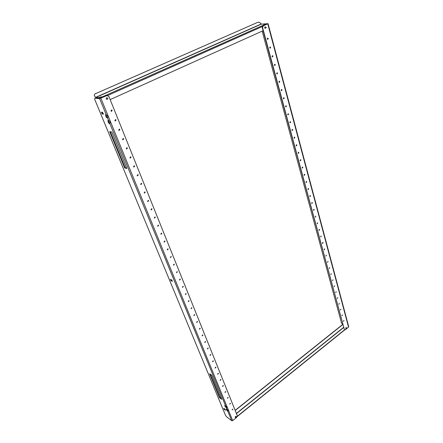 <?xml version="1.0" encoding="UTF-8"?>
<svg xmlns="http://www.w3.org/2000/svg" width="443" height="443" viewBox="0 0 443 443"><rect width="100%" height="100%" fill="white"/><g stroke="black" fill="none" stroke-linecap="round" stroke-linejoin="round"><path stroke-width="0.66" d="M343.812 320.56L343.475 321.336M343.452 321.275L343.995 320.577L343.452 321.275M342.295 314.929L341.957 315.709M341.935 315.643L342.478 314.94L341.935 315.643M340.761 309.231L340.429 310.022M340.401 309.95L340.944 309.247L340.401 309.95M339.211 303.483L338.878 304.28M338.851 304.203L339.393 303.494L338.851 304.203M337.644 297.668L337.317 298.477M337.284 298.394L337.826 297.679L337.284 298.394M336.06 291.793L335.739 292.607M335.7 292.518L336.243 291.804L335.7 292.518M334.459 285.857L334.138 286.682M334.1 286.582L334.642 285.868L334.1 286.582M332.843 279.854L332.527 280.69M332.483 280.585L333.025 279.865L332.483 280.585M331.209 273.791L330.893 274.632M330.849 274.522L331.392 273.802L330.849 274.522M329.559 267.661L329.249 268.513M329.193 268.397L329.742 267.672L329.193 268.397M327.886 261.464L327.582 262.328M327.527 262.201L328.069 261.475L327.527 262.201M326.198 255.196L325.898 256.071M325.838 255.938L326.38 255.207L325.838 255.938M324.486 248.861L324.193 249.747M324.126 249.608L324.675 248.872L324.304 249.835L324.126 249.608M322.764 242.459L322.471 243.351M322.404 243.207L322.947 242.471L323.13 242.698L322.582 243.44L322.404 243.207M321.014 235.986L320.732 236.889M320.654 236.734L321.203 235.992L320.843 236.972L320.654 236.734M319.253 229.435L318.971 230.349M318.894 230.188L319.436 229.446L319.63 229.69L319.087 230.432L318.894 230.188M317.465 222.818L317.194 223.743M317.105 223.571L317.648 222.823L317.304 223.82L317.105 223.571M315.66 216.123L315.394 217.059M315.3 216.882L315.842 216.129L315.51 217.131L315.3 216.882M313.832 209.351L313.578 210.298M313.478 210.109L314.015 209.356L314.231 209.617L313.688 210.37L313.478 210.109M311.983 202.501L311.739 203.459M311.628 203.265L312.165 202.506L312.387 202.772L311.85 203.531L311.628 203.265M267.589 38.159L267.915 38.569L267.65 39.366M267.323 38.962L267.76 38.115L268.225 38.547L267.788 39.394L267.323 38.962M269.981 46.997L270.291 47.39L270.014 48.187M269.704 47.794L270.152 46.952L270.601 47.373L270.152 48.221L269.704 47.794M272.334 55.718L272.633 56.1L272.351 56.898M272.057 56.516L272.511 55.674L272.943 56.089L272.489 56.931L272.057 56.516M274.666 64.324L274.948 64.7L274.66 65.498M274.378 65.127L274.837 64.29L275.258 64.695L274.793 65.531L274.378 65.127M276.964 72.829L277.235 73.189L276.941 73.987M276.67 73.627L277.141 72.796L277.539 73.189L277.074 74.02L276.67 73.627M279.234 81.224L279.19 82.365M278.935 82.016L279.411 81.191L279.799 81.578L279.323 82.404L278.935 82.016M281.471 89.514L281.416 90.643M281.167 90.306L281.648 89.486L282.025 89.863L281.543 90.682L281.167 90.306M283.686 97.698L283.609 98.817M283.376 98.49L283.863 97.67L284.223 98.041L283.736 98.861L283.376 98.49M285.868 105.783L285.779 106.89M285.558 106.575L286.051 105.761L286.399 106.126L285.907 106.935L285.558 106.575M288.028 113.773L287.922 114.864M287.712 114.56L288.21 113.751L288.543 114.106L288.044 114.914L287.712 114.56M290.159 121.659L290.038 122.744M289.838 122.445L290.342 121.642L290.663 121.991L290.159 122.794L289.838 122.445M292.264 129.456L292.125 130.524M291.937 130.242L292.446 129.439L292.762 129.777L292.253 130.58L291.937 130.242M294.346 137.153L294.196 138.216M294.014 137.939L294.529 137.142L294.828 137.474L294.318 138.266L294.014 137.939M296.4 144.761L296.234 145.808M296.068 145.542L296.583 144.75L296.871 145.077L296.356 145.869L296.068 145.542M298.427 152.281L298.255 153.317M298.095 153.062L298.61 152.27L298.892 152.586L298.372 153.372L298.095 153.062M300.437 159.713L300.249 160.731M300.094 160.488L300.62 159.701L300.891 160.012L300.365 160.792L300.094 160.488M302.419 167.05L302.22 168.063M302.076 167.825L302.602 167.044L302.862 167.349L302.336 168.124L302.076 167.825M304.374 174.309L304.164 175.306M304.031 175.079L304.557 174.304L304.812 174.597L304.286 175.373L304.031 175.079M306.312 181.48L306.091 182.466M305.963 182.25L306.495 181.475L306.739 181.763L306.207 182.533L305.963 182.25M308.223 188.568L307.996 189.543M307.874 189.333L308.406 188.568L308.644 188.845L308.112 189.615L307.874 189.333M310.117 195.573L309.878 196.542M309.762 196.338L310.299 195.573L310.526 195.85L309.989 196.614L309.762 196.338M94.259 95.605L95.954 97.792L98.739 98.041L98.606 97.726L95.66 97.349L94.259 95.605L94.702 94.049L258.119 22.15L259.825 22.571L261.353 24.105L267.572 23.828L262.865 25.96L263.175 25.927L262.577 27.621L262.267 27.643L262.865 25.96M267.312 38.585L267.854 38.408L267.356 38.436M342.688 324.265L341.525 323.069L262.151 31.143M265.052 23.916L268.054 23.673L263.175 25.927M268.059 23.689L348.724 326.768L346.941 328.479M262.267 27.643L344.383 329.603L262.577 27.621M344.383 329.603L345.269 329.83L346.747 328.64M265.861 24.62L265.401 24.282L263.878 24.376L265.008 23.756M102.732 97.333L101.309 96.812L102.615 97.382M110.157 99.609L263.098 30.717M98.606 97.726L101.309 96.812M264.277 24.083L264.355 24.371L265.086 24.044M101.441 97.128L99.725 97.598L99.597 97.283M98.739 98.041L99.725 97.598M228.151 411.093L226.545 409.044M226.284 409.542L226.235 408.978L228.084 410.168L228.344 410.805L227.852 411.375L226.284 409.542M226.727 407.626L225.122 405.566M224.856 406.076L224.806 405.5L226.661 406.685L226.921 407.333L226.428 407.903L224.856 406.076M109.93 123.442L108.601 121.648L108.341 120.335M110.313 122.462L109.742 123.708C109.238 123.73 108.696 123.121 108.114 121.88L108.014 120.291L109.886 121.354L110.318 122.406M107.566 117.683L106.237 115.889L105.971 114.549M107.948 116.67L107.378 117.949C106.868 117.971 106.326 117.362 105.744 116.116L105.65 114.504L107.516 115.568L107.954 116.631M111.503 109.958L111.924 110.362L111.387 111.354M112.162 110.396L111.426 111.365L110.966 110.944L111.702 109.975L112.162 110.396M115.424 119.599L115.811 119.992L115.263 120.978M116.055 120.031L115.302 120.989L114.87 120.585L115.623 119.621L116.055 120.031M119.283 129.101L119.649 129.478L119.084 130.458M119.892 129.522L119.123 130.475L118.718 130.081L119.483 129.129L119.892 129.522M123.088 138.465L123.425 138.825L122.849 139.8M123.669 138.875L122.888 139.816L122.512 139.44L123.287 138.498L123.669 138.875M126.831 147.691L127.147 148.034L126.56 149.003M127.396 148.089L126.604 149.025L126.249 148.665L127.036 147.729L127.396 148.089M130.524 156.789L130.818 157.115L130.22 158.079M131.067 157.176L130.264 158.101L129.932 157.752L130.729 156.828L131.067 157.176M134.163 165.748L134.434 166.064L133.83 167.022M134.683 166.131L133.875 167.044L133.559 166.712L134.367 165.798L134.683 166.131M137.751 174.586L138 174.885L137.385 175.838M138.249 174.957L137.435 175.865L137.136 175.544L137.95 174.636L138.249 174.957M141.284 183.297L141.516 183.579L140.896 184.532M141.766 183.662L140.946 184.559L140.664 184.249L141.483 183.352L141.766 183.662M144.767 191.891L144.983 192.157L144.357 193.104M145.232 192.24L144.407 193.131L144.141 192.838L144.966 191.946L145.232 192.24M148.2 200.358L147.768 201.554M148.654 200.701L147.824 201.587L147.574 201.299L148.399 200.419L148.654 200.701M151.589 208.714L151.141 209.888M152.027 209.046L151.19 209.921L150.952 209.65L151.788 208.775L152.027 209.046M154.928 216.948L154.457 218.111M155.349 217.275L154.513 218.144L154.291 217.884L155.122 217.015L155.349 217.275M158.217 225.077L157.736 226.218M158.627 225.393L157.791 226.257L157.581 226.002L158.417 225.138L158.627 225.393M161.468 233.09L160.97 234.22M161.867 233.406L161.025 234.258L160.826 234.015L161.662 233.156L161.867 233.406M164.669 240.998L164.159 242.111M165.056 241.302L164.22 242.155L164.026 241.917L164.862 241.07L165.056 241.302M167.831 248.8L167.31 249.896M168.207 249.099L167.365 249.941L167.188 249.719L168.024 248.872L168.207 249.099M170.948 256.497L170.417 257.577M171.314 256.79L170.306 257.411L171.136 256.569L171.314 256.79M174.021 264.094L173.479 265.158M174.381 264.377L173.545 265.213L174.381 264.377M177.056 271.592L176.508 272.644M177.405 271.869L176.574 272.7L177.405 271.869M232.664 409.072L232.082 409.902L232.913 409.254L232.088 409.913M230.321 403.285L229.74 404.121L230.576 403.468L229.74 404.127M227.957 397.426L227.37 398.274L228.211 397.615L227.37 398.274M225.565 391.501L224.978 392.36M225.819 391.695L225.05 392.465L225.819 391.695M223.139 385.51L222.552 386.374M223.399 385.703L222.624 386.479L223.399 385.703M220.686 379.446L220.099 380.315M220.952 379.645L220.171 380.421L220.952 379.645M218.205 373.305L217.613 374.191M218.471 373.51L217.69 374.291L218.471 373.51M215.697 367.097L215.104 367.989M215.962 367.302L215.176 368.083L215.962 367.302M213.155 360.812L212.562 361.709M213.426 361.023L212.634 361.804L213.426 361.023M210.58 354.45L209.988 355.358M210.857 354.666L210.06 355.447L210.857 354.666M207.977 348.01L207.385 348.929M208.26 348.226L207.457 349.018L208.26 348.226M205.342 341.487L204.749 342.417M205.624 341.714L204.821 342.505L205.624 341.714M202.667 334.886L202.08 335.827M202.96 335.118L202.152 335.91L202.96 335.118M199.965 328.208L199.378 329.155M200.264 328.44L199.45 329.238L200.264 328.44M197.229 321.441L196.642 322.404M197.528 321.679L196.714 322.482L197.528 321.679M194.46 314.585L193.873 315.56M194.765 314.829L193.945 315.637L194.765 314.829M191.653 307.647L191.071 308.638M191.963 307.896L191.143 308.705L191.963 307.896M188.807 300.62L188.231 301.622M189.128 300.875L188.303 301.689L189.128 300.875M185.927 293.504L185.357 294.517M186.254 293.764L185.423 294.578L186.254 293.764M183.009 286.294L182.444 287.319M183.341 286.56L182.51 287.38L183.341 286.56M180.052 278.99L179.498 280.031M180.395 279.262L179.559 280.087L180.395 279.262M223.715 408.662L223.925 408.429L224.817 409.11L225.526 410.34L223.715 408.662M172.344 280.956L170.893 279.516M170.533 279.887L170.494 279.372L171.557 279.876L172.338 281.36L171.275 280.856L170.533 279.887M103.457 113.901L102.931 113.829L101.962 112.179M101.624 113.037L101.569 112.145L102.483 112.245L103.357 114.161L102.438 114.056L101.624 113.037M107.045 95.533L99.631 98.623L94.774 98.18L100.135 98.396L106.807 95.516L108.856 96.364L237.348 415.816L236.584 417.483M221.411 398.595L219.839 397.415L210.264 374.202M126.637 168.102L125.125 167.664L110.313 131.743M225.382 409.797L224.169 408.618M209.605 373.726L211.843 375.321L221.727 399.365L219.49 397.687L209.605 373.726M109.687 131.621L111.808 132.025L126.814 168.523L124.66 167.903L109.687 131.621M94.774 98.18L94.769 99.492L225.542 415.407L226.484 416.675L231.689 420.739L232.708 420.612L236.346 417.671M227.098 409.537L226.428 407.903L226.833 407.167M231.689 420.739L227.852 411.375L228.256 410.639M124.66 167.903L125.125 167.664M219.49 397.687L219.839 397.415M342.583 324.542L235.15 410.34L342.76 324.531M343.541 327.421L236.385 413.413M343.591 327.593L236.451 413.585M265.977 27.339L266.21 27.699L265.977 27.339M107.505 98.401L107.566 98.844L107.87 98.7L107.505 98.401M236.512 417.577L236.49 417.295L236.512 417.577M348.558 327.178L267.76 23.883M107.322 95.66L262.727 26.342M102.289 96.895L265.401 24.282M95.826 97.477L261.353 24.105M95.66 97.349L261.171 24.016M109.864 123.586L225.67 406.054M107.499 117.816L108.613 120.529M99.631 98.623L106.237 114.737M100.904 98.274L232.708 420.612M102.438 114.056L102.931 113.829M171.275 280.856L171.679 280.596M224.396 409.576L224.739 409.304M344.726 329.692L237.149 416.392M342.771 324.569L235.205 410.489M265.285 26.862L264.748 27.101L264.648 27.848L265.246 28.369M107.882 98.518L107.084 97.709L106.326 98.019L106.242 98.867L106.996 99.398M106.835 99.382L107.87 98.723M346.398 327.77L345.712 327.853L346.714 328.429M345.712 327.853L345.922 328.623M346.26 327.571L346.935 328.341M236.174 416.525L235.776 416.326L235.294 416.719L236.28 417.467M235.294 416.719L235.349 417.472M236.097 416.409L236.59 417.384M344.92 329.742L237.033 416.713M266.188 27.333L265.152 26.846M265.213 28.374L266.193 27.726M346.786 328.628L345.761 328.59M236.363 417.671L235.288 417.422"/></g></svg>
